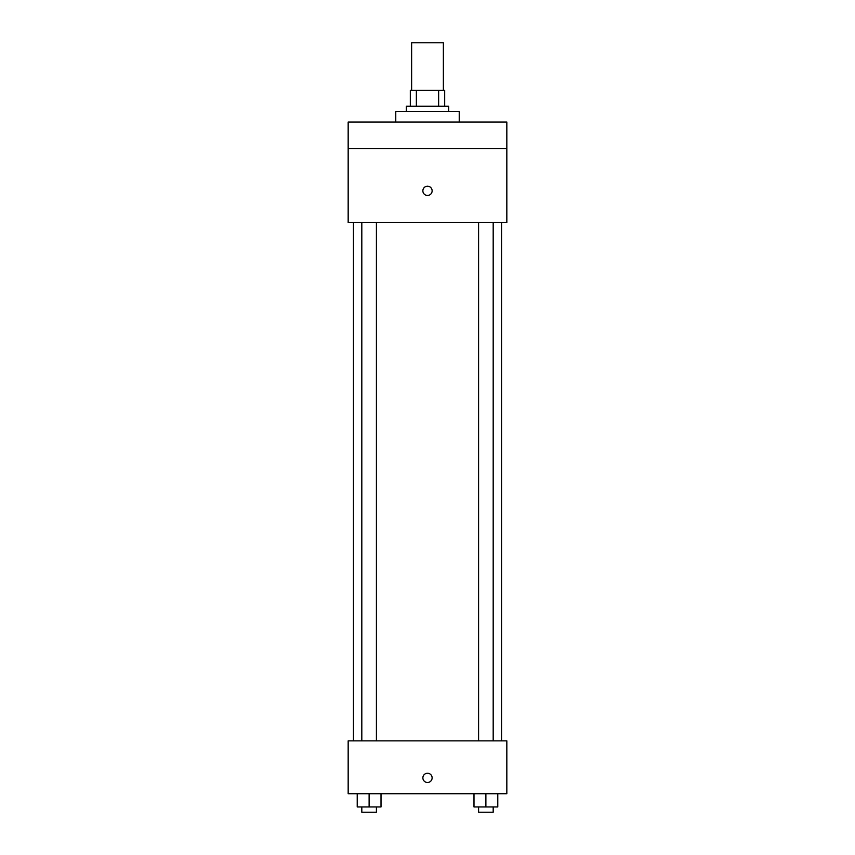 <?xml version="1.0" encoding="UTF-8"?>
<svg xmlns="http://www.w3.org/2000/svg" width="855" height="855" viewBox="0 0 855 855"><rect width="100%" height="100%" fill="white"/><g stroke="black" fill="none" stroke-linecap="round" stroke-linejoin="round"><path stroke-width="1.28" d="M443.371 90.352L443.371 42.75L411.629 42.75L411.629 90.352M416.364 106.212L416.364 90.352L410.315 90.352L410.315 106.212L410.315 90.352M416.364 90.352L444.686 90.352L444.686 106.212M438.636 106.212L438.636 90.352M406.349 111.503L406.349 106.212L448.651 106.212L448.651 111.503M459.231 122.083L459.231 111.503L395.769 111.503L395.769 122.083M348.167 122.083L506.833 122.083L506.833 148.524L348.167 148.524L348.167 122.083M506.833 148.524L506.833 222.567L348.167 222.567L348.167 148.524M427.5 195.464A4.628 4.628 0 0 1 423.492 188.517A4.628 4.628 0 0 1 431.508 188.517A4.628 4.628 0 0 1 427.5 195.464M348.167 740.858L506.833 740.858L506.833 793.739L348.167 793.739L348.167 740.858M427.5 782.496A4.628 4.628 0 0 1 423.492 775.56A4.628 4.628 0 0 1 431.508 775.56A4.628 4.628 0 0 1 427.5 782.496M473.991 793.739L473.991 806.96L497.781 806.96L497.781 793.739L497.781 806.96M485.886 806.96L485.886 793.739M493.185 806.96L493.185 812.25L478.586 812.25L478.586 806.96M357.219 793.739L357.219 806.96L381.009 806.96L381.009 793.739L381.009 806.96M369.114 806.96L369.114 793.739M376.414 806.96L376.414 812.25L361.815 812.25L361.815 806.96M501.543 740.858L501.543 222.567M353.457 740.858L353.457 222.567M478.586 222.567L478.586 740.858M493.185 222.567L493.185 740.858M376.414 740.858L376.414 222.567M361.815 740.858L361.815 222.567"/></g></svg>

